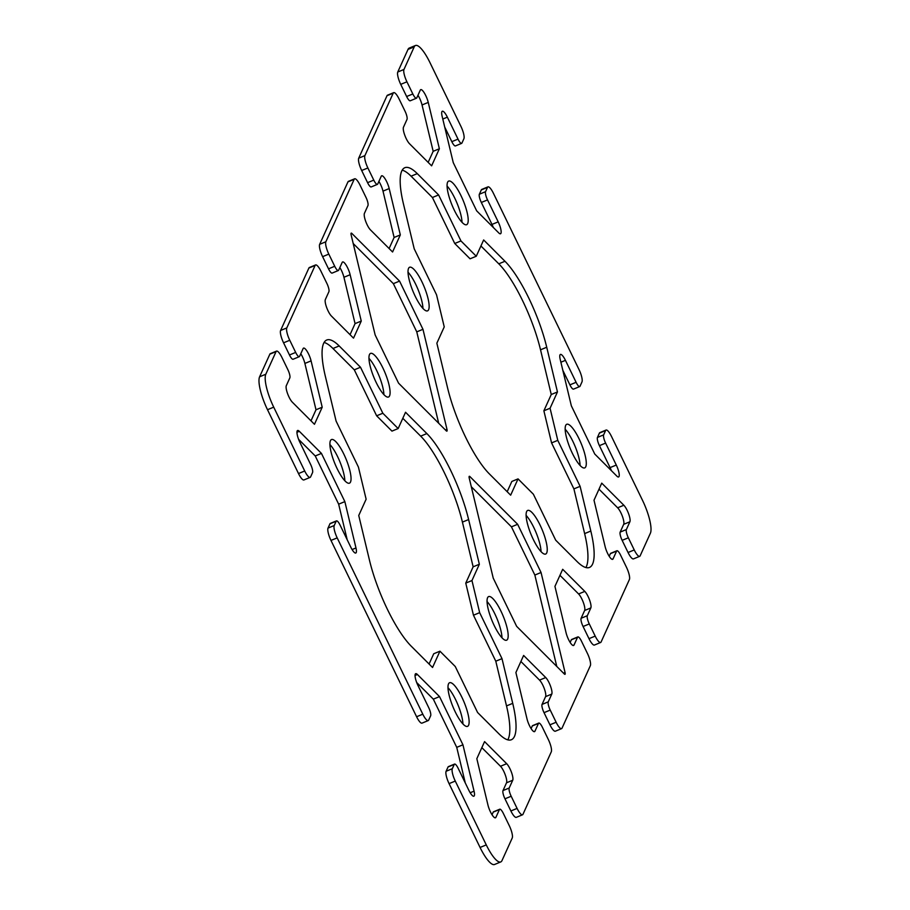 <?xml version="1.0" encoding="UTF-8"?>
<svg xmlns="http://www.w3.org/2000/svg" width="910" height="910" viewBox="0 0 910 910"><rect width="100%" height="100%" fill="white"/><g stroke="black" fill="none" stroke-linecap="round" stroke-linejoin="round"><path stroke-width="1.36" d="M447.584 387.887L436.857 343.184L444.239 326.895L436.538 294.783L414.209 248.794L403.483 204.09A69.376 17.722 -112.4 0 1 404.825 167.713A69.376 17.722 -112.4 0 1 417.28 173.628L438.609 194.945L460.949 240.934L476.271 256.245L483.654 239.956L504.982 261.272A69.376 17.722 -112.4 0 1 546.728 347.245L557.455 391.948L550.072 408.237L557.773 440.349L580.114 486.338L590.829 531.042A69.376 17.722 -112.4 0 1 589.487 567.43A69.376 17.722 -112.4 0 1 577.031 561.504L555.703 540.187L533.362 494.198L518.04 478.887L510.658 495.176L489.33 473.871A69.376 17.722 -112.4 0 1 447.584 387.887M476.271 256.245L470.06 258.804L454.738 243.493L432.409 197.504L411.081 176.187A69.376 17.722 67.6 0 0 402.209 170.147M432.409 197.504L438.609 194.945M454.738 243.493L460.949 240.934M585.904 567.544A69.376 17.722 67.6 0 0 584.63 533.601L573.903 488.897L551.574 442.908L543.873 410.797L551.255 394.508L540.529 349.804A69.376 17.722 67.6 0 0 498.782 263.82L480.924 245.984M551.255 394.508L557.455 391.948M543.873 410.797L550.072 408.237M551.574 442.908L557.773 440.349M573.903 488.897L580.114 486.338M507.188 491.707L511.841 481.447L518.04 478.887M432.546 667.485L411.218 646.18A69.376 17.722 -112.4 0 1 369.471 560.196L358.745 515.492L366.127 499.203L358.426 467.092L336.097 421.102L325.37 376.399A69.376 17.722 -112.4 0 1 326.724 340.022A69.376 17.722 -112.4 0 1 339.18 345.948L360.508 367.253L382.837 413.242L398.159 428.553L405.541 412.264L426.87 433.581A69.376 17.722 -112.4 0 1 468.616 519.553L479.342 564.257L471.96 580.546L479.661 612.658L502.001 658.647L512.728 703.35A69.376 17.722 -112.4 0 1 511.374 739.739A69.376 17.722 -112.4 0 1 498.919 733.813L477.591 712.496L455.262 666.507L439.939 651.196L432.546 667.485M398.159 428.553L391.96 431.113L376.638 415.802L354.297 369.813L332.969 348.496A69.376 17.722 67.6 0 0 324.096 342.456M354.297 369.813L360.508 367.253M376.638 415.802L382.837 413.242M507.791 739.853A69.376 17.722 67.6 0 0 506.517 705.91L495.791 661.206L473.462 615.217L465.761 583.105L473.143 566.816L462.416 522.112A69.376 17.722 67.6 0 0 420.67 436.129L402.811 418.293M473.143 566.816L479.342 564.257M465.761 583.105L471.96 580.546M473.462 615.217L479.661 612.658M495.791 661.206L502.001 658.647M429.076 664.016L433.729 653.755L439.939 651.196M398.557 383.155L375.147 334.948L351.146 234.939A3.469 0.887 -112.4 0 1 351.214 233.119A3.469 0.887 -112.4 0 1 351.84 233.415L399.558 281.099L422.968 329.306L446.969 429.315A3.469 0.887 -112.4 0 1 446.901 431.135A3.469 0.887 -112.4 0 1 446.275 430.839L398.557 383.155M438.7 423.264L416.769 331.866L393.359 283.658L353.216 243.539M393.359 283.658L399.558 281.099M416.769 331.866L422.968 329.306M516.641 626.342L493.231 578.134L469.241 478.125A3.469 0.887 -112.4 0 1 469.31 476.305A3.469 0.887 -112.4 0 1 469.924 476.601L517.642 524.297L541.052 572.492L565.053 672.501A3.469 0.887 -112.4 0 1 564.985 674.321A3.469 0.887 -112.4 0 1 564.359 674.026L516.641 626.342M556.784 666.461L534.852 575.052L511.443 526.845L471.3 486.736M511.443 526.845L517.642 524.297M534.852 575.052L541.052 572.492M454.317 210.221A23.592 6.029 -112.4 0 1 448.653 181.09A23.592 6.029 -112.4 0 1 463.213 200.598A23.592 6.029 -112.4 0 1 466.625 224.702A23.592 6.029 -112.4 0 1 454.317 210.221M462.007 222.29A23.592 6.029 67.6 0 0 447.072 186.049M572.413 453.408A23.592 6.029 -112.4 0 1 566.737 424.276A23.592 6.029 -112.4 0 1 581.297 443.796A23.592 6.029 -112.4 0 1 584.709 467.899A23.592 6.029 -112.4 0 1 572.413 453.408M580.091 465.488A23.592 6.029 67.6 0 0 565.167 429.247M415.267 296.376A23.592 6.029 -112.4 0 1 409.602 267.244A23.592 6.029 -112.4 0 1 424.151 286.752A23.592 6.029 -112.4 0 1 427.575 310.856A23.592 6.029 -112.4 0 1 415.267 296.376M422.945 308.445A23.592 6.029 67.6 0 0 408.021 272.204M533.351 539.562A23.592 6.029 -112.4 0 1 527.686 510.43A23.592 6.029 -112.4 0 1 542.246 529.95A23.592 6.029 -112.4 0 1 545.659 554.053A23.592 6.029 -112.4 0 1 533.351 539.562M541.04 551.642A23.592 6.029 67.6 0 0 526.105 515.401M494.301 625.716A23.592 6.029 -112.4 0 1 488.636 596.585A23.592 6.029 -112.4 0 1 503.185 616.104A23.592 6.029 -112.4 0 1 506.597 640.208A23.592 6.029 -112.4 0 1 494.301 625.716M501.979 637.796A23.592 6.029 67.6 0 0 487.055 601.556M376.205 382.53A23.592 6.029 -112.4 0 1 370.541 353.399A23.592 6.029 -112.4 0 1 385.101 372.907A23.592 6.029 -112.4 0 1 388.513 397.01A23.592 6.029 -112.4 0 1 376.205 382.53M383.895 394.599A23.592 6.029 67.6 0 0 368.959 358.358M455.239 711.87A23.592 6.029 -112.4 0 1 449.574 682.739A23.592 6.029 -112.4 0 1 464.134 702.258A23.592 6.029 -112.4 0 1 467.547 726.362A23.592 6.029 -112.4 0 1 455.239 711.87M462.928 723.951A23.592 6.029 67.6 0 0 447.993 687.71M337.155 468.684A23.592 6.029 -112.4 0 1 331.49 439.553A23.592 6.029 -112.4 0 1 346.05 459.061A23.592 6.029 -112.4 0 1 349.463 483.164A23.592 6.029 -112.4 0 1 337.155 468.684M344.833 480.753A23.592 6.029 67.6 0 0 329.909 444.512M486.27 844.901L455.273 781.064A10.408 2.662 -112.4 0 1 452.304 768.711L454.261 764.411A6.939 1.774 -112.4 0 1 454.568 764.07A6.939 1.774 -112.4 0 1 458.185 768.336L468.843 790.289A9.635 2.457 67.6 0 0 473.871 796.205A9.635 2.457 67.6 0 0 474.064 791.154L462.94 744.801L439.53 696.605L417.417 674.503A9.635 2.457 67.6 0 0 415.688 673.684A9.635 2.457 67.6 0 0 418.009 685.583L428.667 707.536A6.939 1.774 -112.4 0 1 430.646 715.772L428.69 720.072A10.408 2.662 -112.4 0 1 428.223 720.583A10.408 2.662 -112.4 0 1 422.797 714.191L337.189 537.878A10.408 2.662 -112.4 0 1 334.22 525.525L336.177 521.214A6.939 1.774 -112.4 0 1 336.484 520.884A6.939 1.774 -112.4 0 1 340.101 525.138L350.76 547.092A9.635 2.457 67.6 0 0 355.787 553.018A9.635 2.457 67.6 0 0 355.981 547.957L344.856 501.615L321.446 453.408L299.333 431.317A9.635 2.457 67.6 0 0 297.604 430.487A9.635 2.457 67.6 0 0 299.925 442.397L310.583 464.35A6.939 1.774 -112.4 0 1 312.551 472.574L310.606 476.885A10.408 2.662 -112.4 0 1 310.139 477.386A10.408 2.662 -112.4 0 1 304.714 470.993L273.717 407.157A27.755 7.087 -112.4 0 1 265.811 374.226L276.06 351.613A10.408 2.662 -112.4 0 1 276.526 351.112A10.408 2.662 -112.4 0 1 281.952 357.493L287.856 369.653A6.939 1.774 -112.4 0 1 289.835 377.889L286.309 385.669A9.635 2.457 67.6 0 0 287.583 393.643A9.635 2.457 67.6 0 0 292.349 402.197L314.462 424.299L322.208 407.225L311.084 360.883A9.635 2.457 67.6 0 0 307.421 351.851A9.635 2.457 67.6 0 0 303.553 348.109A9.635 2.457 67.6 0 0 303.121 348.575L299.595 356.356A6.939 1.774 -112.4 0 1 299.288 356.686A6.939 1.774 -112.4 0 1 295.67 352.432L289.767 340.272A10.408 2.662 -112.4 0 1 286.798 327.918L315.122 265.458A10.408 2.662 -112.4 0 1 315.577 264.958A10.408 2.662 -112.4 0 1 321.014 271.339L326.917 283.499A6.939 1.774 -112.4 0 1 328.885 291.735L325.359 299.515A9.635 2.457 67.6 0 0 326.644 307.489A9.635 2.457 67.6 0 0 331.411 316.043L353.512 338.145L361.259 321.071L350.134 274.729A9.635 2.457 67.6 0 0 346.471 265.697A9.635 2.457 67.6 0 0 342.604 261.955A9.635 2.457 67.6 0 0 342.183 262.421L338.656 270.202A6.939 1.774 -112.4 0 1 338.338 270.532A6.939 1.774 -112.4 0 1 334.721 266.277L328.817 254.118A10.408 2.662 -112.4 0 1 325.86 241.764L354.172 179.304A10.408 2.662 -112.4 0 1 354.638 178.804A10.408 2.662 -112.4 0 1 360.064 185.185L365.968 197.345A6.939 1.774 -112.4 0 1 367.947 205.58L364.421 213.361A9.635 2.457 67.6 0 0 365.695 221.335A9.635 2.457 67.6 0 0 370.461 229.889L392.574 251.99L400.32 234.917L389.196 188.563A9.635 2.457 67.6 0 0 385.533 179.543A9.635 2.457 67.6 0 0 381.665 175.801A9.635 2.457 67.6 0 0 381.233 176.267L377.707 184.048A6.939 1.774 -112.4 0 1 377.4 184.377A6.939 1.774 -112.4 0 1 373.783 180.123L367.879 167.963A10.408 2.662 -112.4 0 1 364.91 155.61L393.222 93.15A10.408 2.662 -112.4 0 1 393.689 92.649A10.408 2.662 -112.4 0 1 399.115 99.031L405.03 111.191A6.939 1.774 -112.4 0 1 406.998 119.426L403.471 127.207A9.635 2.457 67.6 0 0 404.757 135.18A9.635 2.457 67.6 0 0 409.511 143.734L431.624 165.836L439.371 148.762L428.246 102.409A9.635 2.457 67.6 0 0 424.583 93.389A9.635 2.457 67.6 0 0 420.716 89.646A9.635 2.457 67.6 0 0 420.295 90.113L416.769 97.893A6.939 1.774 -112.4 0 1 416.45 98.223A6.939 1.774 -112.4 0 1 412.833 93.969L406.929 81.809A10.408 2.662 -112.4 0 1 403.972 69.456L414.221 46.842A27.755 7.087 -112.4 0 1 415.46 45.5A27.755 7.087 -112.4 0 1 429.929 62.54L460.926 126.376A10.408 2.662 -112.4 0 1 463.895 138.73L461.939 143.041A6.939 1.774 -112.4 0 1 461.632 143.37A6.939 1.774 -112.4 0 1 458.014 139.116L447.356 117.162A9.635 2.457 67.6 0 0 442.328 111.236A9.635 2.457 67.6 0 0 442.135 116.298L453.26 162.64L476.669 210.847L498.782 232.937A9.635 2.457 67.6 0 0 500.511 233.768A9.635 2.457 67.6 0 0 498.191 221.858L487.533 199.916A6.939 1.774 -112.4 0 1 485.565 191.68L487.51 187.369A10.408 2.662 -112.4 0 1 487.976 186.868A10.408 2.662 -112.4 0 1 493.402 193.261L579.022 369.574A10.408 2.662 -112.4 0 1 581.979 381.916L580.034 386.227A6.939 1.774 -112.4 0 1 579.715 386.568A6.939 1.774 -112.4 0 1 576.098 382.302L565.44 360.349A9.635 2.457 67.6 0 0 560.412 354.434A9.635 2.457 67.6 0 0 560.23 359.484L571.343 405.826L594.753 454.033L616.866 476.135A9.635 2.457 67.6 0 0 618.595 476.954A9.635 2.457 67.6 0 0 616.286 465.055L605.616 443.102A6.939 1.774 -112.4 0 1 603.648 434.866L605.594 430.555A10.408 2.662 -112.4 0 1 606.06 430.055A10.408 2.662 -112.4 0 1 611.497 436.447L642.494 500.284A27.755 7.087 -112.4 0 1 650.388 533.214L640.139 555.839A10.408 2.662 -112.4 0 1 639.673 556.34A10.408 2.662 -112.4 0 1 634.247 549.947L628.344 537.787A6.939 1.774 -112.4 0 1 626.364 529.552L629.891 521.771A9.635 2.457 67.6 0 0 628.617 513.797A9.635 2.457 67.6 0 0 623.851 505.243L601.737 483.142L594.003 500.227L605.116 546.569A9.635 2.457 67.6 0 0 608.79 555.601A9.635 2.457 67.6 0 0 612.646 559.332A9.635 2.457 67.6 0 0 613.078 558.865L616.605 551.096A6.939 1.774 -112.4 0 1 616.912 550.755A6.939 1.774 -112.4 0 1 620.529 555.02L626.433 567.18A10.408 2.662 -112.4 0 1 629.402 579.522L601.089 641.994A10.408 2.662 -112.4 0 1 600.623 642.494A10.408 2.662 -112.4 0 1 595.197 636.101L589.293 623.941A6.939 1.774 -112.4 0 1 587.314 615.706L590.84 607.926A9.635 2.457 67.6 0 0 589.555 599.952A9.635 2.457 67.6 0 0 584.8 591.398L562.687 569.296L554.941 586.381L566.065 632.723A9.635 2.457 67.6 0 0 569.728 641.755A9.635 2.457 67.6 0 0 573.596 645.486A9.635 2.457 67.6 0 0 574.028 645.019L577.554 637.25A6.939 1.774 -112.4 0 1 577.861 636.909A6.939 1.774 -112.4 0 1 581.479 641.175L587.382 653.334A10.408 2.662 -112.4 0 1 590.34 665.676L562.027 728.148A10.408 2.662 -112.4 0 1 561.561 728.648A10.408 2.662 -112.4 0 1 556.135 722.256L550.231 710.096A6.939 1.774 -112.4 0 1 548.252 701.86L551.779 694.08A9.635 2.457 67.6 0 0 550.505 686.106A9.635 2.457 67.6 0 0 545.738 677.552L523.625 655.45L515.89 672.535L527.004 718.877A9.635 2.457 67.6 0 0 530.678 727.909A9.635 2.457 67.6 0 0 534.534 731.64A9.635 2.457 67.6 0 0 534.966 731.174L538.492 723.404A6.939 1.774 -112.4 0 1 538.8 723.063A6.939 1.774 -112.4 0 1 542.417 727.329L548.321 739.489A10.408 2.662 -112.4 0 1 551.289 751.831L522.977 814.302A10.408 2.662 -112.4 0 1 522.511 814.803A10.408 2.662 -112.4 0 1 517.085 808.41L511.181 796.25A6.939 1.774 -112.4 0 1 509.202 788.014L512.728 780.234A9.635 2.457 67.6 0 0 511.454 772.26A9.635 2.457 67.6 0 0 506.688 763.706L484.575 741.605L476.829 758.69L487.953 805.032A9.635 2.457 67.6 0 0 491.616 814.063A9.635 2.457 67.6 0 0 495.484 817.794A9.635 2.457 67.6 0 0 495.916 817.328L499.442 809.559A6.939 1.774 -112.4 0 1 499.749 809.217A6.939 1.774 -112.4 0 1 503.366 813.483L509.27 825.643A10.408 2.662 -112.4 0 1 512.239 837.985L501.979 860.61A27.755 7.087 -112.4 0 1 500.739 861.941A27.755 7.087 -112.4 0 1 486.27 844.901L480.07 847.46A27.755 7.087 67.6 0 0 494.539 864.5L500.739 861.941M454.568 764.07L448.368 766.63A6.939 1.774 67.6 0 0 448.061 766.959L446.105 771.27A10.408 2.662 67.6 0 0 449.074 783.624L480.07 847.46M416.689 682.523L433.331 699.153L456.74 747.36L462.94 744.801M456.74 747.36L465.272 782.93M433.331 699.153L439.53 696.605M336.484 520.884L330.284 523.432A6.939 1.774 67.6 0 0 329.966 523.773L328.021 528.084A10.408 2.662 67.6 0 0 330.978 540.426L416.598 716.739A10.408 2.662 67.6 0 0 422.024 723.131L428.223 720.583M298.605 439.337L315.247 455.967L338.656 504.174L344.856 501.615M338.656 504.174L347.188 539.732M315.247 455.967L321.446 453.408M276.526 351.112L270.327 353.66A10.408 2.662 67.6 0 0 269.861 354.161L259.612 376.786A27.755 7.087 67.6 0 0 267.506 409.716L298.503 473.553A10.408 2.662 67.6 0 0 303.94 479.945L310.139 477.386M300.789 353.717A9.635 2.457 -112.4 0 1 304.884 363.431L315.998 409.773L322.208 407.225M315.998 409.773L310.992 420.829M315.577 264.958L309.377 267.506A10.408 2.662 67.6 0 0 308.911 268.006L280.599 330.478A10.408 2.662 67.6 0 0 283.567 342.82L289.471 354.98A6.939 1.774 67.6 0 0 293.088 359.245L299.288 356.686M339.851 267.563A9.635 2.457 -112.4 0 1 343.935 277.277L355.059 323.619L361.259 321.071M355.059 323.619L350.043 334.675M354.638 178.804L348.439 181.352A10.408 2.662 67.6 0 0 347.973 181.852L319.66 244.324A10.408 2.662 67.6 0 0 322.618 256.665L328.521 268.825A6.939 1.774 67.6 0 0 332.139 273.091L338.338 270.532M378.901 181.408A9.635 2.457 -112.4 0 1 382.996 191.123L394.11 237.464L400.32 234.917M394.11 237.464L389.105 248.521M393.689 92.649L387.489 95.197A10.408 2.662 67.6 0 0 387.023 95.698L358.711 158.169A10.408 2.662 67.6 0 0 361.679 170.511L367.583 182.671A6.939 1.774 67.6 0 0 371.2 186.937L377.4 184.377M417.963 95.254A9.635 2.457 -112.4 0 1 422.047 104.968L433.171 151.31L439.371 148.762M433.171 151.31L428.155 162.367M415.46 45.5L409.261 48.059A27.755 7.087 67.6 0 0 408.021 49.39L397.761 72.015A10.408 2.662 67.6 0 0 400.73 84.357L406.634 96.517A6.939 1.774 67.6 0 0 410.251 100.782L416.45 98.223M444.728 127.07L451.815 141.664A6.939 1.774 67.6 0 0 455.432 145.93L461.632 143.37M487.976 186.868L481.777 189.417A10.408 2.662 67.6 0 0 481.31 189.928L479.354 194.228A6.939 1.774 67.6 0 0 481.333 202.464L491.991 224.417A9.635 2.457 -112.4 0 1 493.311 227.477M562.812 370.268L569.899 384.862A6.939 1.774 67.6 0 0 573.516 389.116L579.715 386.568M606.06 430.055L599.861 432.614A10.408 2.662 67.6 0 0 599.394 433.114L597.449 437.426A6.939 1.774 67.6 0 0 599.417 445.65L610.075 467.603A9.635 2.457 -112.4 0 1 611.395 470.663M599.008 489.171L617.651 507.803A9.635 2.457 -112.4 0 1 622.417 516.357A9.635 2.457 -112.4 0 1 623.691 524.331L620.165 532.111A6.939 1.774 67.6 0 0 622.144 540.347L628.048 552.506A10.408 2.662 67.6 0 0 633.474 558.888L639.673 556.34M616.912 550.755L610.712 553.314A6.939 1.774 67.6 0 0 610.405 553.644L609.211 556.283M559.957 575.325L578.589 593.957A9.635 2.457 -112.4 0 1 583.356 602.511A9.635 2.457 -112.4 0 1 584.641 610.485L581.115 618.265A6.939 1.774 67.6 0 0 583.082 626.501L588.986 638.661A10.408 2.662 67.6 0 0 594.423 645.042L600.623 642.494M577.861 636.909L571.662 639.468A6.939 1.774 67.6 0 0 571.343 639.798L570.149 642.437M520.895 661.479L539.539 680.111A9.635 2.457 -112.4 0 1 544.305 688.665A9.635 2.457 -112.4 0 1 545.579 696.639L542.053 704.42A6.939 1.774 67.6 0 0 544.032 712.655L549.936 724.815A10.408 2.662 67.6 0 0 555.362 731.196L561.561 728.648M538.8 723.063L532.6 725.623A6.939 1.774 67.6 0 0 532.293 725.952L531.099 728.591M481.845 747.633L500.489 766.265A9.635 2.457 -112.4 0 1 505.243 774.819A9.635 2.457 -112.4 0 1 506.529 782.793L503.002 790.574A6.939 1.774 67.6 0 0 504.97 798.809L510.885 810.969A10.408 2.662 67.6 0 0 516.311 817.351L522.511 814.803M499.749 809.217L493.55 811.777A6.939 1.774 67.6 0 0 493.231 812.107L492.037 814.746M411.081 176.187L417.28 173.628M498.782 263.82L504.982 261.272M540.529 349.804L546.728 347.245M584.63 533.601L590.829 531.042M332.969 348.496L339.18 345.948M420.67 436.129L426.87 433.581M462.416 522.112L468.616 519.553M506.517 705.91L512.728 703.35M350.987 233.768L351.84 233.415M445.399 429.964L446.969 429.315M469.071 476.954L469.924 476.601M563.483 673.15L565.053 672.501M449.074 783.624L455.273 781.064M446.105 771.27L452.304 768.711M448.061 766.959L454.261 764.411M470.186 792.746L474.064 791.154M415.04 675.482L417.417 674.503M416.598 716.739L422.797 714.191M330.978 540.426L337.189 537.878M328.021 528.084L334.22 525.525M329.966 523.773L336.177 521.214M352.09 549.56L355.981 547.957M296.956 432.296L299.333 431.317M298.503 473.553L304.714 470.993M267.506 409.716L273.717 407.157M259.612 376.786L265.811 374.226M269.861 354.161L276.06 351.613M304.884 363.431L311.084 360.883M289.471 354.98L295.67 352.432M283.567 342.82L289.767 340.272M280.599 330.478L286.798 327.918M308.911 268.006L315.122 265.458M343.935 277.277L350.134 274.729M328.521 268.825L334.721 266.277M322.618 256.665L328.817 254.118M319.66 244.324L325.86 241.764M347.973 181.852L354.172 179.304M382.996 191.123L389.196 188.563M367.583 182.671L373.783 180.123M361.679 170.511L367.879 167.963M358.711 158.169L364.91 155.61M387.023 95.698L393.222 93.15M422.047 104.968L428.246 102.409M406.634 96.517L412.833 93.969M400.73 84.357L406.929 81.809M397.761 72.015L403.972 69.456M408.021 49.39L414.221 46.842M451.815 141.664L458.014 139.116M442.795 119.039L447.356 117.162M491.991 224.417L498.191 221.858M481.333 202.464L487.533 199.916M479.354 194.228L485.565 191.68M481.31 189.928L487.51 187.369M569.899 384.862L576.098 382.302M560.878 362.226L565.44 360.349M610.075 467.603L616.286 465.055M599.417 445.65L605.616 443.102M597.449 437.426L603.648 434.866M599.394 433.114L605.594 430.555M628.048 552.506L634.247 549.947M622.144 540.347L628.344 537.787M620.165 532.111L626.364 529.552M623.691 524.331L629.891 521.771M617.651 507.803L623.851 505.243M612.02 559.309L613.078 558.865M610.405 553.644L616.605 551.096M588.986 638.661L595.197 636.101M583.082 626.501L589.293 623.941M581.115 618.265L587.314 615.706M584.641 610.485L590.84 607.926M578.589 593.957L584.8 591.398M572.959 645.463L574.028 645.019M571.343 639.798L577.554 637.25M549.936 724.815L556.135 722.256M544.032 712.655L550.231 710.096M542.053 704.42L548.252 701.86M545.579 696.639L551.779 694.08M539.539 680.111L545.738 677.552M533.908 731.617L534.966 731.174M532.293 725.952L538.492 723.404M510.885 810.969L517.085 808.41M504.97 798.809L511.181 796.25M503.002 790.574L509.202 788.014M506.529 782.793L512.728 780.234M500.489 766.265L506.688 763.706M494.847 817.771L495.916 817.328M493.231 812.107L499.442 809.559"/></g></svg>
